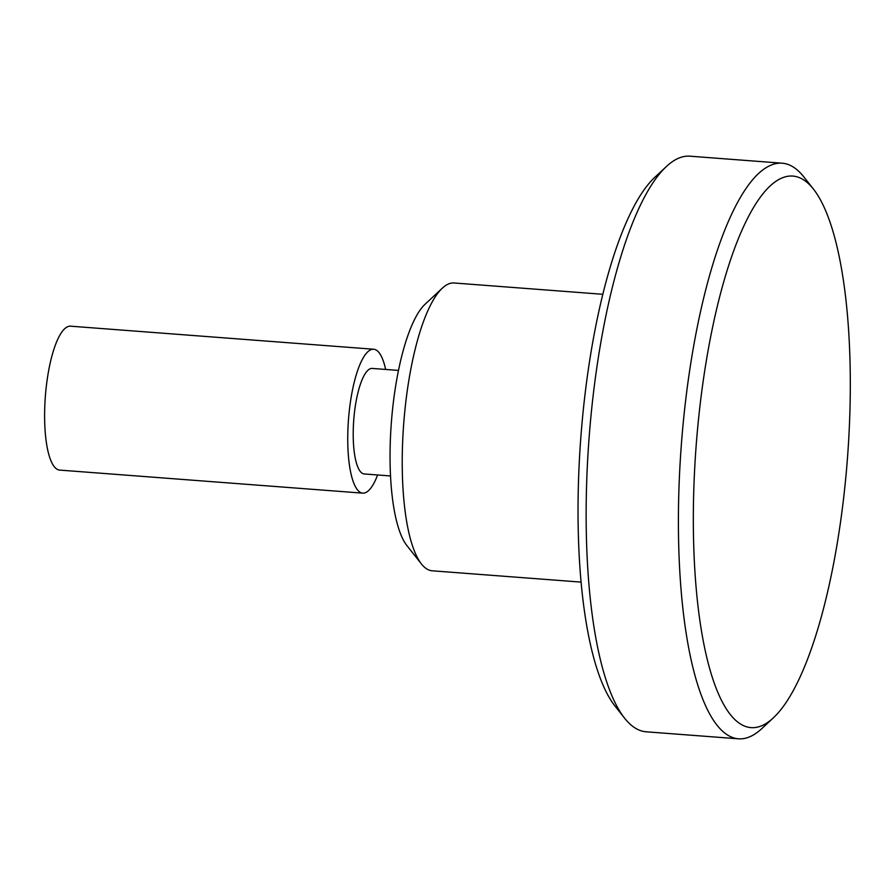 <?xml version="1.0" encoding="UTF-8"?>
<svg xmlns="http://www.w3.org/2000/svg" width="895" height="895" viewBox="0 0 895 895"><rect width="100%" height="100%" fill="white"/><g stroke="black" fill="none" stroke-linecap="round" stroke-linejoin="round"><path stroke-width="1.34" d="M813.521 189.181L803.799 176.874A288.637 79.185 94.3 0 0 782.185 163.203A288.637 79.185 94.3 0 0 770.259 165.485A288.637 79.185 94.3 0 0 679.931 466.362A288.637 79.185 94.3 0 0 738.409 738.811A288.637 79.185 94.3 0 0 750.323 736.54A288.637 79.185 94.3 0 0 761.846 728.564L773.314 717.879A276.611 75.885 94.3 0 0 847.498 457.636A276.611 75.885 94.3 0 0 813.521 189.181A276.611 75.885 94.3 0 0 781.38 178.25A276.611 75.885 94.3 0 0 693.882 486.981A276.611 75.885 94.3 0 0 762.271 725.521A276.611 75.885 94.3 0 0 773.314 717.879M782.185 163.203L689.933 156.189A288.637 79.185 94.3 0 0 678.007 158.46A288.637 79.185 94.3 0 0 666.495 166.436A288.637 79.185 94.3 0 0 589.078 437.991A288.637 79.185 94.3 0 0 624.531 718.126A288.637 79.185 94.3 0 0 646.156 731.797L738.409 738.811M666.495 166.436L655.028 177.12A276.611 75.885 94.3 0 0 580.844 437.364A276.611 75.885 94.3 0 0 614.82 705.819L624.531 718.126M602.894 294.298L454.112 282.988A144.319 39.593 94.3 0 0 448.16 284.129A144.319 39.593 94.3 0 0 442.398 288.112A144.319 39.593 94.3 0 0 403.69 423.883A144.319 39.593 94.3 0 0 421.422 563.951A144.319 39.593 94.3 0 0 432.229 570.797L581.012 582.108M442.398 288.112L425.192 304.143A126.273 34.648 94.3 0 0 391.328 422.943A126.273 34.648 94.3 0 0 406.845 545.502L421.422 563.951M398.521 370.429L372.231 368.427A52.917 14.521 94.3 0 0 370.049 368.841A52.917 14.521 94.3 0 0 353.48 424.006A52.917 14.521 94.3 0 0 364.198 473.958L390.5 475.95M385.644 369.445A72.159 19.802 94.3 0 0 373.685 349.24L70.56 326.183A72.159 19.802 94.3 0 0 67.572 326.753A72.159 19.802 94.3 0 0 44.75 407.292A72.159 19.802 94.3 0 0 59.607 470.088L362.743 493.145A72.159 19.802 94.3 0 0 365.719 492.574A72.159 19.802 94.3 0 0 377.623 474.976M373.685 349.24A72.159 19.802 94.3 0 0 370.709 349.811A72.159 19.802 94.3 0 0 348.121 425.024A72.159 19.802 94.3 0 0 362.743 493.145"/></g></svg>
